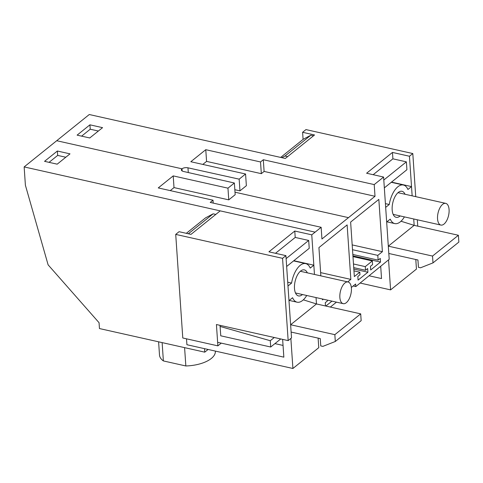 <?xml version="1.0" encoding="UTF-8"?>
<svg xmlns="http://www.w3.org/2000/svg" width="483" height="483" viewBox="0 0 483 483"><rect width="100%" height="100%" fill="white"/><g stroke="black" fill="none" stroke-linecap="round" stroke-linejoin="round"><path stroke-width="0.72" d="M56.71 140.722L89.27 114.519L285.332 158.466L314.542 134.968L302.606 132.294L305.962 129.595L412.802 153.546L409.451 156.244L392.462 152.435L366.609 173.234L383.599 177.044L374.216 184.591L263.307 159.728L260.524 161.962L205.77 149.694L190.815 161.727L245.569 174.001L239.163 179.157L187.965 167.818A4.347 1.98 176.1 0 0 182.133 168.718A4.347 1.98 176.1 0 0 182.013 168.809L56.71 140.722L24.15 166.919L25.394 185.206L48.107 264.835L99.057 322.704L99.456 328.555L204.75 352.161L208.095 349.469M102.565 127.657L89.935 124.825L77.111 135.137L89.747 137.969L102.565 127.657M351.334 287.476L355.639 284.016L355.814 286.576L389.207 259.323L383.599 177.044M293.827 260.705L313.835 265.191L314.463 274.441L311.764 234.841L321.147 227.294L321.944 238.994L348.478 217.646L375.013 196.291L374.216 184.591M291.122 332.069L320.253 338.595L320.754 345.913L322.861 346.383L335.311 341.481L334.846 334.665L290.621 324.751L316.474 303.952L316.039 297.576M336.452 302.153L330.348 307.061M325.85 306.053L331.954 301.144M327.347 300.112L327.408 300.945L325.27 302.666L325.494 305.974M322.427 299.007L322.487 299.889L323.332 299.212M347.724 281.897L350.839 279.391L347.126 224.903L318.925 247.598L320.851 275.871M365.522 270.275L365.275 266.622L372.321 260.947L372.574 264.606L370.437 266.326L370.684 269.979L380.513 262.07L380.266 258.417L378.129 260.132L377.803 255.38L382.397 251.685L378.835 199.394L350.628 222.083L354.341 276.572L359.793 272.189L359.968 274.749L357.831 276.463L358.078 280.122L367.907 272.213L367.66 268.56L365.522 270.275L353.737 267.636M375.013 196.291L264.104 171.429L263.307 159.728M264.104 171.429L261.327 173.669L260.524 161.962M261.327 173.669L206.573 161.394L205.77 149.694M206.573 161.394L202.818 164.413M234.835 189.722L239.96 190.857L246.366 185.701L245.569 174.001M239.96 190.857L239.163 179.157M89.935 124.825L90.23 129.215L81.609 136.146M90.23 129.215L98.369 131.038M355.814 286.576L353.188 285.984M204.75 352.161L204.514 348.666M380.513 262.07L352.934 255.893M378.129 260.132L352.838 254.469M377.803 255.38L352.512 249.711M382.397 251.685L352.185 244.911M359.793 272.189L353.954 270.878M367.907 272.213L353.834 269.061M365.275 266.622L353.484 263.978M372.321 260.947L352.982 256.612M175.715 234.394L182.779 337.985L217.875 345.858L216.426 324.534L288.164 340.618L291.521 337.919L285.912 255.64L282.555 258.339L175.715 234.394L179.072 231.695L191.002 234.37L220.212 210.866L24.15 166.919M321.147 227.294L210.232 202.431L213.009 200.197L158.255 187.923L173.21 175.89L227.964 188.165L234.376 183.009L183.449 171.453A4.347 1.98 176.1 0 1 181.385 169.938A4.347 1.98 176.1 0 1 182.013 168.809L182.163 170.964M70.005 153.854L57.368 151.022L44.551 161.34L57.187 164.172L70.005 153.854M227.964 188.165L228.761 199.865L235.173 194.709L234.376 183.009M228.761 199.865L174.007 187.591L173.21 175.89M174.007 187.591L170.251 190.616M213.208 203.101L213.009 200.197M57.368 151.022L57.67 155.411L49.049 162.348M57.67 155.411L65.803 157.235M350.839 279.391L320.627 272.617M162.131 342.604L163.381 360.928A27.996 12.745 176.1 0 1 159.499 355.035L158.599 341.813M184.591 347.639L185.84 365.963L163.381 360.928M215.346 351.093L215.358 351.232A27.996 12.745 176.1 0 1 185.84 365.963M388.809 253.472L417.94 259.999L418.435 267.316L420.542 267.787L432.997 262.885L432.533 256.068L388.308 246.155L414.16 225.356L413.726 218.98M391.508 182.109L411.516 186.595L412.15 195.844L409.451 156.244M384.335 187.881L406.909 169.72L406.378 161.853L392.896 158.835L392.462 152.435M303.089 139.382L302.606 132.294M392.896 158.835L373.172 174.707M417.753 226.159L417.318 219.783M415.742 196.647L412.802 153.546M220.019 325.343L220.767 335.818M285.912 255.64L268.922 251.83L294.775 231.031L311.764 234.841M275.485 253.303L295.216 237.431L294.775 231.031M217.875 345.858L221.268 343.129M288.164 340.618L282.555 258.339M385.41 203.633L389.268 204.496L385.663 207.394L386.666 222.023L390.264 219.125A19.761 9.612 -77.4 0 0 394.768 223.587A19.761 9.612 -77.4 0 0 404.41 216.891M411.516 186.595L407.918 189.493A19.761 9.612 -77.4 0 0 403.414 185.025A19.761 9.612 -77.4 0 0 389.268 204.496M400.159 215.937A13.337 6.484 -77.4 0 1 396.483 217.374A13.337 6.484 -77.4 0 1 396.175 217.326A13.337 6.484 -77.4 0 1 392.691 203.204A13.337 6.484 -77.4 0 1 401.699 191.238A13.337 6.484 -77.4 0 1 402.007 191.292A13.337 6.484 -77.4 0 1 405.02 194.244M313.491 135.814L310.847 135.222L303.221 139.273L280.665 157.422M432.533 256.068L458.385 235.269L414.16 225.356L401.011 221.232M458.385 235.269L458.85 242.086L432.997 262.885M415.797 259.522L416.449 269.079L390.596 289.878L360.179 283.062M369.211 275.799L381.534 278.558L380.713 266.544M388.549 259.848L390.596 289.878M287.639 156.613L284.994 156.021L281.855 157.687M284.994 156.021L310.847 135.222M383.798 180.02L406.378 161.853M380.429 266.773L380.731 266.839M287.723 282.229L291.587 283.092L287.983 285.99L288.979 300.619L292.583 297.721A19.761 9.612 -77.4 0 0 297.081 302.189A19.761 9.612 -77.4 0 0 306.729 295.487M313.835 265.191L310.231 268.089A19.761 9.612 -77.4 0 0 305.727 263.621A19.761 9.612 -77.4 0 0 291.587 283.092M302.473 294.533A13.337 6.484 -77.4 0 1 298.796 295.97A13.337 6.484 -77.4 0 1 298.488 295.922A13.337 6.484 -77.4 0 1 295.01 281.8A13.337 6.484 -77.4 0 1 304.018 269.84A13.337 6.484 -77.4 0 1 304.32 269.888A13.337 6.484 -77.4 0 1 307.333 272.841M215.804 214.41L213.16 213.818L205.541 217.869L186.335 233.319M286.648 266.477L309.229 248.316L308.691 240.449L295.216 237.431M334.846 334.665L360.698 313.865L316.474 303.952L303.324 299.834M360.698 313.865L361.163 320.682L335.311 341.481M318.116 338.118L318.768 347.675L292.915 368.481L186.915 344.717L186.51 338.825M217.634 342.314L283.847 357.154L282.633 339.38M290.863 338.444L292.915 368.481M188.358 233.772L213.16 213.818M286.117 258.616L308.691 240.449M274.93 343.618L283.05 345.436M220.731 335.806L270.709 347.011L280.726 338.951M220.091 326.448L270.281 340.72L274.278 337.502M270.709 347.011L270.281 340.72M441.142 225.108A11.115 5.404 -77.4 0 1 440.882 225.066A11.115 5.404 -77.4 0 1 437.984 213.299A11.115 5.404 -77.4 0 1 445.489 203.331A11.115 5.404 -77.4 0 1 445.749 203.373A11.115 5.404 -77.4 0 1 448.647 215.14A11.115 5.404 -77.4 0 1 441.142 225.108M343.455 303.71A11.115 5.404 -77.4 0 1 343.202 303.662A11.115 5.404 -77.4 0 1 340.298 291.895A11.115 5.404 -77.4 0 1 347.802 281.927A11.115 5.404 -77.4 0 1 348.062 281.969A11.115 5.404 -77.4 0 1 350.96 293.742A11.115 5.404 -77.4 0 1 343.455 303.71M188.285 172.552L187.965 167.818M235.004 192.21L348.478 217.646M315.121 232.142L220.212 210.866M386.907 221.83L394.768 223.587M391.266 182.302L403.414 185.025M289.22 300.426L297.081 302.189M293.586 260.898L305.727 263.621M440.882 225.066L393.162 214.367M445.749 203.373L398.022 192.681M343.202 303.662L295.475 292.964M348.062 281.969L300.335 271.277"/></g></svg>
